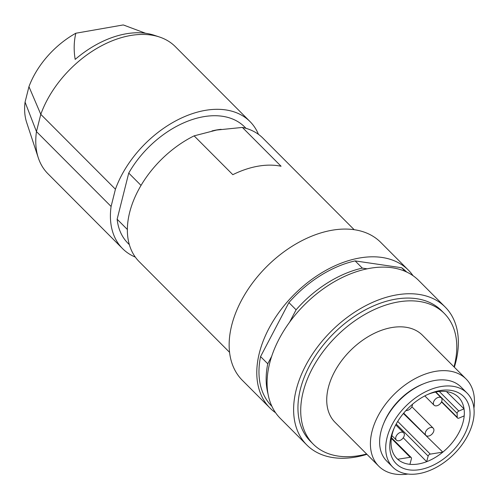 <?xml version="1.0" encoding="UTF-8"?>
<svg xmlns="http://www.w3.org/2000/svg" width="499" height="499" viewBox="0 0 499 499"><rect width="100%" height="100%" fill="white"/><g stroke="black" fill="none" stroke-linecap="round" stroke-linejoin="round"><path stroke-width="0.75" d="M406.629 272.005L406.542 271.911A95.122 61.651 135.1 0 0 401.67 267.751L355.132 260.902A95.122 61.651 135.1 0 0 288.902 302.594L260.565 356.573A95.122 61.651 135.1 0 0 271.799 406.223L271.893 406.311M413.041 275.71A97.692 63.317 135.1 0 0 408.357 270.096A97.692 63.317 135.1 0 0 332.471 266.953A97.692 63.317 135.1 0 0 269.978 408.039A97.692 63.317 135.1 0 0 275.579 412.735M271.712 356.249L267.757 363.783A95.122 61.651 135.1 0 0 268.013 393.898M367.139 268.824L362.318 268.113A95.122 61.651 135.1 0 0 296.094 309.798L289.557 322.254M473.931 408.282A61.701 39.989 135.1 0 0 466.128 379.034L422.447 335.216A61.701 39.989 135.1 0 0 336.307 368.655A61.701 39.989 135.1 0 0 335.054 422.335L378.729 466.153A61.701 39.989 135.1 0 0 407.951 474.05M454.015 366.884A92.552 59.986 135.1 0 0 446.561 315.911A92.552 59.986 135.1 0 0 444.297 313.434A92.552 59.986 135.1 0 0 338.253 334.486A92.552 59.986 135.1 0 0 310.939 441.64A92.552 59.986 135.1 0 0 313.204 444.116A92.552 59.986 135.1 0 0 366.615 454.003M423.364 383.881A49.875 32.323 135.1 0 0 383.719 423.401M392.769 467.126L386.688 461.026A52.445 33.988 -44.9 0 1 385.409 459.623A52.445 33.988 -44.9 0 1 400.884 398.901A52.445 33.988 -44.9 0 1 460.976 386.974L467.058 393.075A52.445 33.988 -44.9 0 1 468.343 394.478A52.445 33.988 -44.9 0 1 452.867 455.2A52.445 33.988 -44.9 0 1 392.769 467.126A52.445 33.988 -44.9 0 1 391.49 465.729A52.445 33.988 -44.9 0 1 406.966 405.007A52.445 33.988 -44.9 0 1 467.058 393.075M464.781 397.778A47.586 30.844 135.1 0 0 428.504 394.123A47.586 30.844 135.1 0 0 393.942 428.579A47.586 30.844 135.1 0 0 395.046 462.43A47.586 30.844 135.1 0 0 449.774 453.791A47.586 30.844 135.1 0 0 464.781 397.778M427.437 394.603A43.438 28.156 -44.9 0 1 458.319 397.073A43.438 28.156 -44.9 0 1 459.529 398.377A43.438 28.156 -44.9 0 1 464.033 408.837A43.438 28.156 -44.9 0 1 464.195 415.885A43.438 28.156 -44.9 0 1 442.813 452.138A43.438 28.156 -44.9 0 1 426.651 461.687A43.438 28.156 -44.9 0 1 409.929 464.326A43.438 28.156 -44.9 0 1 397.684 459.261A43.438 28.156 -44.9 0 1 396.792 458.4A43.438 28.156 -44.9 0 1 395.875 457.39A43.438 28.156 -44.9 0 1 394.422 427.512M395.944 457.471L397.684 459.261L410.222 457.284A2.058 1.335 135.1 0 1 411.213 457.546A2.058 1.335 135.1 0 1 411.432 458.731L409.929 464.326M427.443 429.252A5.14 3.331 135.1 0 0 425.946 435.44A5.14 3.331 135.1 0 0 431.735 434.367A5.14 3.331 135.1 0 0 433.232 428.179A5.14 3.331 135.1 0 0 427.443 429.252M405.961 410.521A5.14 3.331 135.1 0 0 410.278 408.775A5.14 3.331 135.1 0 0 412.461 404.284M438.846 397.273A5.14 3.331 135.1 0 0 434.273 400.522A5.14 3.331 135.1 0 0 433.93 405.045A5.14 3.331 135.1 0 0 434.055 405.182A5.14 3.331 135.1 0 0 439.95 404.009A5.14 3.331 135.1 0 0 441.465 398.059A5.14 3.331 135.1 0 0 441.341 397.921A5.14 3.331 135.1 0 0 438.846 397.273M401.171 432.196A5.14 3.331 135.1 0 0 396.599 435.446A5.14 3.331 135.1 0 0 396.256 439.968A5.14 3.331 135.1 0 0 396.381 440.106A5.14 3.331 135.1 0 0 402.275 438.939A5.14 3.331 135.1 0 0 403.791 432.982A5.14 3.331 135.1 0 0 403.666 432.845A5.14 3.331 135.1 0 0 401.171 432.196M403.367 413.503L442.813 452.138L430.288 454.115A2.058 1.335 135.1 0 0 428.154 456.092L426.651 461.687L403.254 437.798M441.484 401.926L457.502 417.987A2.058 1.335 135.1 0 1 457.452 417.931A2.058 1.335 135.1 0 1 457.221 417.276L457.134 413.359A2.058 1.335 -44.9 0 1 458.831 411.051L464.033 408.837L446.474 391.559M457.502 417.987A2.058 1.335 135.1 0 0 458.993 418.1L464.195 415.885M466.128 379.034A61.701 39.989 135.1 0 0 379.989 412.473A61.701 39.989 135.1 0 0 378.729 466.153M401.67 267.751L405.319 271.412M355.132 260.902L362.318 268.113M288.902 302.594L296.094 309.798M260.565 356.573L267.757 363.783M408.357 270.096L380.718 242.364A97.692 63.317 135.1 0 0 304.827 239.221A97.692 63.317 135.1 0 0 242.339 380.307L269.978 408.039M444.297 313.434L441.534 310.665A92.552 59.986 135.1 0 0 335.484 331.71A92.552 59.986 135.1 0 0 308.176 438.871A92.552 59.986 135.1 0 0 310.44 441.341L313.204 444.116M454.339 367.208A97.692 63.317 135.1 0 0 447.566 309.642A97.692 63.317 135.1 0 0 445.177 307.035L418.642 280.413A97.692 63.317 135.1 0 0 306.698 302.625A97.692 63.317 135.1 0 0 277.874 415.736A97.692 63.317 135.1 0 0 280.257 418.349L306.798 444.971A97.692 63.317 135.1 0 0 366.946 454.327M445.177 307.035A97.692 63.317 135.1 0 0 333.238 329.253A97.692 63.317 135.1 0 0 304.409 442.357A97.692 63.317 135.1 0 0 306.798 444.971M129.341 244.641L127.937 243.231A82.372 53.387 -44.9 0 1 117.134 219.223L127.364 229.49M246.019 128.337L244.616 126.927A82.372 53.387 -44.9 0 0 203.48 116.722A82.372 53.387 -44.9 0 0 128.742 173.078L117.134 219.223M135.329 257.11A89.982 58.321 -44.9 0 1 122.548 248.602A89.982 58.321 -44.9 0 1 111.096 206.461L115.431 189.221A89.982 58.321 -44.9 0 1 205.07 110.404A89.982 58.321 -44.9 0 1 250.005 121.556A89.982 58.321 -44.9 0 1 258.47 134.362M211.988 130.931A82.372 53.387 -44.9 0 1 216.672 129.952A82.372 53.387 -44.9 0 1 221.144 129.322M354.171 229.696L262.973 138.204A87.412 56.649 135.1 0 0 242.377 127.426L281.074 166.248A87.412 56.649 -44.9 0 0 232.821 174.681L194.117 135.859A87.412 56.649 135.1 0 0 129.659 212.393A87.412 56.649 135.1 0 0 139.159 261.626L229.571 352.325M242.377 127.426L216.653 130.039L194.117 135.859M25.069 102.114L28.954 86.658L40.793 114.346L36.458 131.586L25.069 102.114A72.386 46.918 135.1 0 0 26.647 122.436L38.292 157.809A89.982 58.321 135.1 0 0 47.916 173.727L122.548 248.602M145.571 33.271L124.145 25.249A72.386 46.918 135.1 0 0 123.197 24.95L75.823 33.233A72.386 46.918 135.1 0 0 28.954 86.658M250.005 121.556L175.367 46.681A89.982 58.321 135.1 0 0 159.48 37.007L154.216 35.261A87.362 56.618 135.1 0 0 126.016 33.82A87.362 56.618 135.1 0 0 75.181 59.393C73.659 50.337 73.871 41.617 75.823 33.233M159.48 37.007A89.982 58.321 135.1 0 0 130.432 35.529A89.982 58.321 135.1 0 0 40.793 114.346L115.431 189.221M125.449 25.686L123.197 24.95M111.096 206.461L36.458 131.586A89.982 58.321 135.1 0 0 38.292 157.809M128.742 173.078L141.036 185.416M397.703 421.43L430.288 454.115M396.194 424.031L428.154 456.092M458.831 411.051L439.32 391.478M457.134 413.359L435.852 392.008M457.221 417.276L441.621 401.626M391.384 438.384L410.222 457.284M403.691 413.11L425.946 435.44M435.515 392.077L441.341 397.921M395.732 424.886L403.666 432.845M391.478 437.742L411.213 457.546M411.85 406.729L433.232 428.179M424.811 395.907L434.055 405.182M391.871 435.577L396.381 440.106"/></g></svg>
